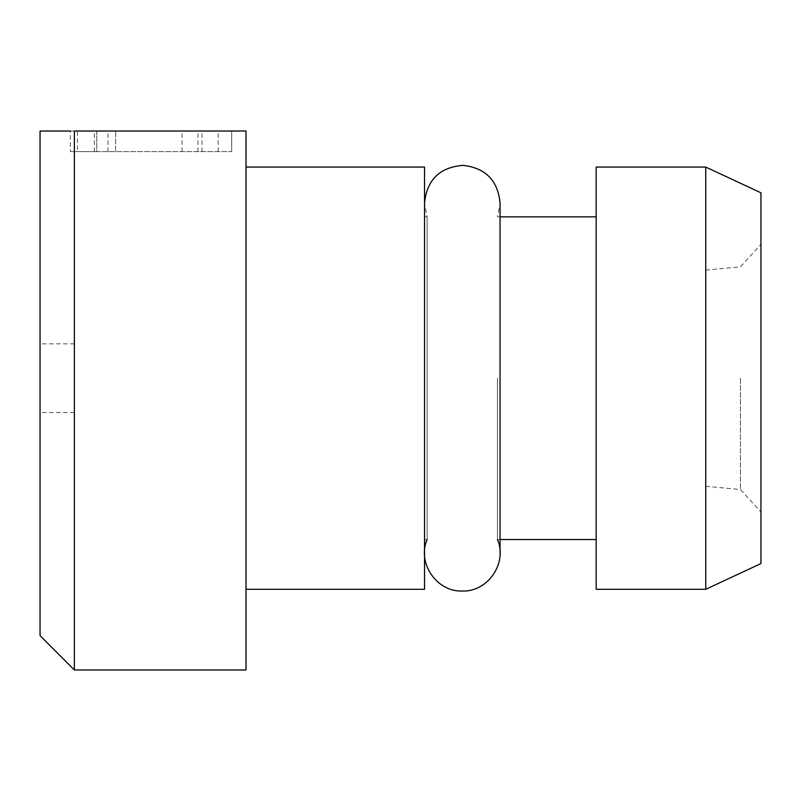 <?xml version="1.0" encoding="UTF-8"?>
<svg xmlns="http://www.w3.org/2000/svg" width="801" height="801" viewBox="0 0 801 801"><rect width="100%" height="100%" fill="white"/><g stroke="black" fill="none" stroke-linecap="round" stroke-linejoin="round"><path stroke-width="0.6" stroke-dasharray="4 3" d="M497.471 378.182L497.471 539.534L497.471 378.182M596.174 378.182L596.174 539.534L596.174 378.182M77.427 131.024L115.634 131.024L70.368 131.024L77.427 131.024L77.427 151.619L96.801 151.619L96.801 131.024L231.699 131.024L96.801 131.024L96.801 151.619L201.972 151.619L201.972 131.024M246.017 669.976L246.017 131.024L74.383 131.024L74.383 669.976M163.044 131.024L94.388 131.024L163.044 131.024M40.05 378.182L40.05 412.515L40.05 378.182M40.05 131.024L40.05 635.654M246.017 378.182L246.017 589.306L246.017 378.182M424.53 167.069L424.53 589.306M596.174 167.069L596.174 589.306M705.741 167.069L705.741 589.306M760.95 192.811L760.95 563.564M760.95 378.182L760.95 512.069L760.95 378.182M705.741 378.182L705.741 486.257L705.741 378.182M740.444 378.182L740.444 489.531L740.444 378.182M201.972 151.619L231.699 151.619L231.699 131.024L231.699 151.619L96.801 151.619L96.801 131.024L96.801 151.619L115.634 151.619L115.634 131.024L115.634 151.619L70.368 151.619L70.368 131.024M182.057 151.619L182.057 131.024M197.947 151.619L197.947 131.024M70.368 151.619L77.427 151.619M163.044 151.619L94.388 151.619L163.044 151.619M74.383 378.182L74.383 412.515L74.383 378.182M427.113 539.534L427.113 216.841L427.113 539.534L424.53 539.534L424.53 216.841L424.53 539.534M500.054 216.841L497.471 216.841L500.054 203.114L500.054 553.261M500.054 539.534L497.471 539.534M705.741 486.257L740.444 489.531L760.95 512.069M705.741 270.117L740.444 266.843L760.95 244.305M108.015 151.619L108.015 131.024M218.152 151.619L218.152 131.024M231.709 151.619L231.709 131.024M94.348 151.619L94.348 131.024M74.383 343.859L40.05 343.859M74.383 412.515L40.05 412.515M424.53 216.841L427.113 216.841L424.53 203.114L424.53 553.261L424.53 203.114"/><path stroke-width="1.2" d="M70.368 131.024L40.05 131.024L70.368 131.024M74.383 669.976L246.017 669.976L246.017 131.024L74.383 131.024L74.383 669.976L40.05 635.654L40.05 131.024M246.017 589.306L424.53 589.306L424.53 167.069L246.017 167.069M596.174 378.182L596.174 167.069L705.741 167.069L705.741 589.306L596.174 589.306L596.174 378.182M705.741 589.306L760.95 563.564L760.95 192.811L705.741 167.069M427.113 539.534C416.85 562.973 436.725 592.059 462.287 591.028C487.859 592.059 507.724 562.973 497.471 539.534M596.174 216.841L500.054 216.841M596.174 539.534L500.054 539.534M500.054 553.261L500.054 203.114C497.922 180.545 485.606 167.96 463.088 165.356C439.739 167.219 426.883 179.804 424.53 203.114"/></g></svg>
